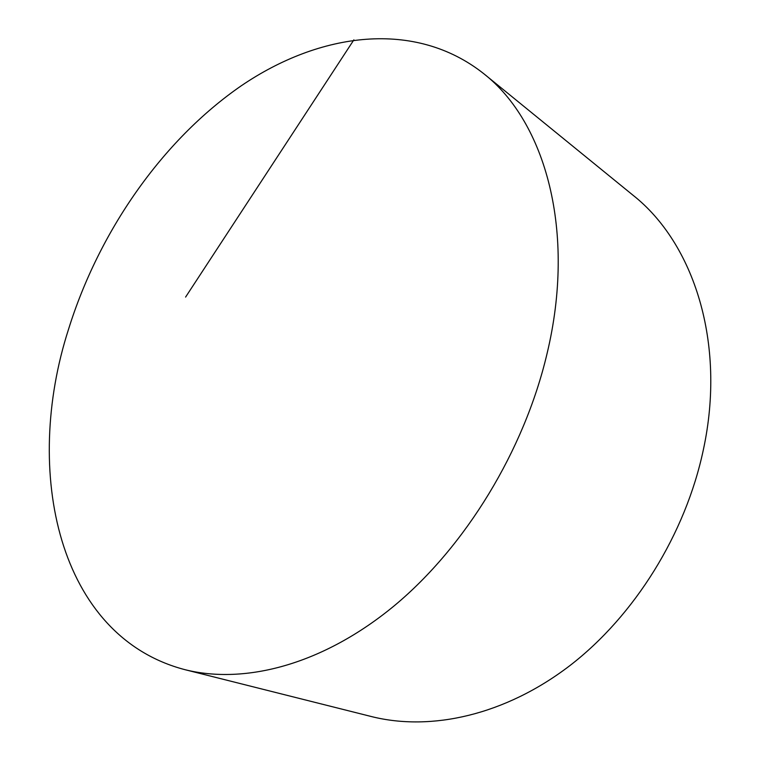 <?xml version="1.0" encoding="UTF-8"?>
<svg xmlns="http://www.w3.org/2000/svg" width="760" height="760" viewBox="0 0 760 760"><rect width="100%" height="100%" fill="white"/><g stroke="black" fill="none" stroke-linecap="round" stroke-linejoin="round"><path stroke-width="1.14" d="M546.943 354.074C576.498 231.42 545.366 121.79 483.778 73.71C415.093 19.342 319.941 32.224 241.195 85.832C162.146 140.4 98.933 231.543 68.486 329.422C22.638 471.751 57.941 636.424 184.88 669.655C245.204 684.855 323.389 664.439 394.592 605.501C465.566 546.411 524.153 450.547 546.943 354.074M184.88 669.655L371.431 716.556C431.024 731.538 505.029 715.255 569.924 665.579C634.609 615.733 685.577 533.947 703.361 449.74C726.465 342.798 693.661 242.972 632.938 195.168L483.778 73.71M185.592 297.084L353.875 39.852"/></g></svg>
